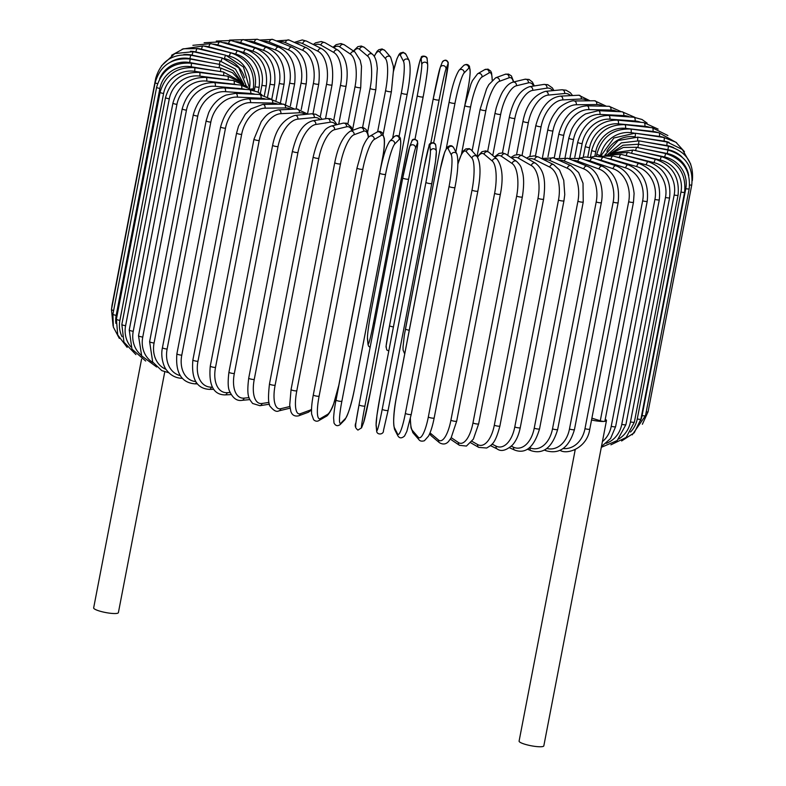 <?xml version="1.0" encoding="UTF-8"?>
<svg xmlns="http://www.w3.org/2000/svg" width="786" height="786" viewBox="0 0 786 786"><rect width="100%" height="100%" fill="white"/><g stroke="black" fill="none" stroke-linecap="round" stroke-linejoin="round"><path stroke-width="1.18" d="M591.897 418.162L600.288 420.785L642.643 200.833A2.997 0.55 10.9 0 0 645.63 201.422A2.997 0.55 10.9 0 0 647.232 201.236L604.876 421.198A2.997 0.55 -169.1 0 1 604.375 421.394A12.596 2.299 10.9 0 0 606.468 420.559A12.596 2.299 10.9 0 0 605.249 419.233M575.234 449.612L519.094 741.1A12.596 2.299 10.9 0 0 527.652 745A12.596 2.299 10.9 0 0 541.731 746.7A12.596 2.299 10.9 0 0 543.824 745.865L606.468 420.559M591.544 419.999A12.596 2.299 10.9 0 0 604.375 421.394A2.997 0.55 -169.1 0 1 600.288 420.785M141.578 359.094L93.662 607.883A12.596 2.299 10.9 0 0 102.209 611.783A12.596 2.299 10.9 0 0 116.299 613.473A12.596 2.299 10.9 0 0 118.391 612.638L164.765 371.857M320.246 119.59A26.979 14.01 107.4 0 0 314.243 117.556L297.815 119.138A2.997 2.505 -95.5 0 0 295.084 115.385C283.373 119.03 275.886 128.992 272.624 145.272A2.997 0.55 10.9 0 0 274.668 146.196A2.997 0.55 10.9 0 0 278.018 146.599L234.326 373.507A26.979 14.01 107.4 0 0 244.092 398.129L249.083 397.657M297.815 119.138A26.979 14.01 107.4 0 0 278.018 146.599M234.326 373.507A2.997 0.55 -169.1 0 1 230.966 373.095A2.997 0.55 -169.1 0 1 228.932 372.171C227.685 382.232 227.979 388.736 229.807 391.664C232.951 398.276 236.999 401.174 241.931 400.349L249.85 399.593M244.092 398.129A2.997 2.505 84.5 0 1 241.931 400.349M314.243 117.556A2.997 2.505 -95.5 0 0 311.511 113.803L295.084 115.385M292.412 151.236A2.997 0.55 10.9 0 0 294.573 152.189A2.997 0.55 10.9 0 0 297.933 152.553L254.242 379.451A2.997 0.55 -169.1 0 1 250.881 379.098A2.997 0.55 -169.1 0 1 248.72 378.135L292.412 151.236C296.106 136.774 300.999 124.178 312.72 120.779A2.997 2.633 -98.9 0 1 315.766 124.483A26.979 11.996 106.2 0 0 297.933 152.553M335.868 124.915A26.979 11.996 106.2 0 0 329.992 122.252L315.766 124.483M254.242 379.451A26.979 11.996 106.2 0 0 262.033 403.483L268.999 402.393M329.992 122.252A2.997 2.633 -98.9 0 0 326.956 118.539L312.72 120.779M262.033 403.483A2.997 2.633 81.1 0 1 259.92 405.694L269.48 404.191M313.172 157.043A2.997 0.55 10.9 0 0 315.461 158.035A2.997 0.55 10.9 0 0 318.811 158.34L275.12 385.238A2.997 0.55 -169.1 0 1 271.769 384.934A2.997 0.55 -169.1 0 1 269.48 383.951L313.172 157.043C315.658 146.481 318.566 138.827 321.926 134.082C325.001 130.456 324.372 128.992 331.171 126.055A2.997 2.731 -103.6 0 1 334.571 129.7A26.979 9.884 105.1 0 0 318.811 158.34M351.981 130.574A26.979 9.884 105.1 0 0 346.498 126.811L334.571 129.7M275.12 385.238A26.979 9.884 105.1 0 0 280.838 408.691L289.818 406.529M346.498 126.811A2.997 2.731 -103.6 0 0 343.099 123.176L331.171 126.055M280.838 408.691A2.997 2.731 76.4 0 1 278.853 410.882L290.024 408.18M334.915 162.525A2.997 0.55 10.9 0 0 334.757 162.653A2.997 0.55 10.9 0 0 337.165 163.675A2.997 0.55 10.9 0 0 340.485 163.92L296.794 390.829A2.997 0.55 -169.1 0 1 293.473 390.573A2.997 0.55 -169.1 0 1 291.066 389.561L334.757 162.653C337.911 146.491 343.079 136.007 350.271 131.213A2.997 2.82 -110.2 0 1 354.093 134.72A26.979 7.703 104.1 0 0 340.485 163.92M368.339 137.432A26.979 7.703 104.1 0 0 363.633 131.213L354.093 134.72M296.794 390.829A26.979 7.703 104.1 0 0 300.36 413.721L309.9 410.213A26.979 7.703 104.1 0 0 311.531 409.221M363.633 131.213A2.997 2.82 -110.2 0 0 359.811 127.705L350.271 131.213M309.9 410.213A2.997 2.82 69.8 0 1 308.151 412.326L311.511 410.046M300.36 413.721A2.997 2.82 69.8 0 1 298.611 415.833L308.151 412.326M357.08 167.929A2.997 0.55 10.9 0 0 356.991 168.027A2.997 0.55 10.9 0 0 359.526 169.078A2.997 0.55 10.9 0 0 362.798 169.265L319.106 396.164A2.997 0.55 -169.1 0 1 315.834 395.977A2.997 0.55 -169.1 0 1 313.3 394.936A2.997 0.55 -169.1 0 1 313.388 394.837M319.106 396.164A26.979 5.463 103.1 0 0 320.452 418.525L327.526 414.419A26.979 5.463 103.1 0 0 338.913 384.688L382.605 157.78A26.979 5.463 103.1 0 0 381.249 135.428L374.175 139.525A26.979 5.463 103.1 0 0 362.798 169.265M374.175 139.525A2.997 2.889 -120.1 0 0 369.813 136.263C367.976 136.744 363.78 143.887 362.464 148.24L356.991 168.027L313.3 394.936C311.767 403.022 311.227 409.427 311.659 414.143L313.614 419.704C315.422 421.404 317.249 421.66 319.096 420.451L326.17 416.354A2.997 2.889 59.9 0 0 327.526 414.419M381.249 135.428A2.997 2.889 -120.1 0 0 376.887 132.166L369.813 136.263M320.452 418.525A2.997 2.889 59.9 0 1 319.096 420.451M379.746 173.058A2.997 0.55 10.9 0 0 379.717 173.126A2.997 0.55 10.9 0 0 382.379 174.187A2.997 0.55 10.9 0 0 385.572 174.315L341.871 401.224A2.997 0.55 -169.1 0 1 338.687 401.096A2.997 0.55 -169.1 0 1 336.025 400.025A2.997 0.55 -169.1 0 1 336.054 399.966L379.726 173.195M341.871 401.224A26.979 3.173 102.2 0 0 340.957 423.065L345.516 418.407A26.979 3.173 102.2 0 0 354.633 388.156L398.325 161.258A26.979 3.173 102.2 0 0 399.239 139.407L394.69 144.074A26.979 3.173 102.2 0 0 385.572 174.315M394.69 144.074A2.997 2.928 -135.7 0 0 389.63 141.352C385.975 146.992 382.674 157.583 379.717 173.126L336.025 400.025C335.563 402.324 334.021 410.38 333.618 417.906L334.001 422.976C335.563 425.914 337.626 426.434 340.191 424.538L344.749 419.871A2.997 2.928 44.3 0 0 345.516 418.407M399.239 139.407A2.997 2.928 -135.7 0 0 394.189 136.685L389.63 141.352M398.325 161.258A2.997 0.55 10.9 0 0 398.355 161.189C398.816 158.89 400.359 150.843 400.762 143.307L400.369 138.248C398.807 135.31 396.753 134.789 394.189 136.685M340.957 423.065A2.997 2.928 44.3 0 1 340.191 424.538M409.575 147.149A26.979 0.874 -78.8 0 0 402.756 177.872A2.997 0.55 10.9 0 0 402.746 177.891A2.997 0.55 10.9 0 0 405.547 178.992A2.997 0.55 10.9 0 0 408.632 179.041L364.94 405.949A2.997 0.55 -169.1 0 1 361.845 405.89A2.997 0.55 -169.1 0 1 359.055 404.8L402.746 177.911M364.94 405.949A26.979 0.874 101.2 0 0 361.727 427.319L363.721 422.121A26.979 0.874 101.2 0 0 370.54 391.408L414.242 164.5A26.979 0.874 101.2 0 0 417.454 143.131L415.45 148.318A26.979 0.874 101.2 0 0 408.632 179.041M415.45 148.318A2.997 2.948 -158.9 0 0 409.712 146.658L402.746 177.891L359.055 404.8A2.997 0.55 -169.1 0 1 359.064 404.78A26.979 0.874 -78.8 0 0 355.842 426.15M417.454 143.131A2.997 2.948 -158.9 0 0 411.717 141.47L409.712 146.658M414.242 164.5A2.997 0.55 10.9 0 0 414.242 164.48A2.997 0.55 10.9 0 0 414.242 164.471L417.395 146.52L417.504 140.881C414.31 138.523 412.385 138.719 411.717 141.47M370.54 391.408A2.997 0.55 10.9 0 0 370.55 391.389A2.997 0.55 10.9 0 0 370.55 391.369L414.242 164.48M363.721 422.121A2.997 2.948 21.1 0 1 363.584 422.622L370.55 391.389M361.727 427.319A2.997 2.948 21.1 0 1 361.58 427.81L363.584 422.622M425.924 182.342A2.997 0.55 10.9 0 0 428.842 183.433A2.997 0.55 10.9 0 0 431.809 183.443A2.997 0.55 10.9 0 0 431.809 183.413L435.513 161.385L436.358 151.413A2.997 2.948 174.3 0 0 430.423 151.177L429.863 145.489A26.979 1.444 -79.7 0 0 424.332 166.426L380.64 393.324A26.979 1.444 -79.7 0 0 376.13 424.489L376.7 430.178A26.979 1.444 -79.7 0 0 382.222 409.241L425.924 182.342A26.979 1.444 -79.7 0 0 430.423 151.177M436.318 152.248A26.979 1.444 100.3 0 1 431.809 183.413L388.117 410.341A2.997 0.55 -169.1 0 1 385.15 410.331A2.997 0.55 -169.1 0 1 382.222 409.241M431.799 183.472L388.117 410.312A2.997 0.55 -169.1 0 1 388.117 410.341L383.45 430.63C383.804 434.746 376.769 435.267 376.661 431.003A2.997 2.948 -5.7 0 1 376.7 430.178M436.358 151.413L435.788 145.734A2.997 2.948 174.3 0 0 429.863 145.489M435.788 145.734C435.68 141.47 428.645 141.991 428.999 146.117L424.332 166.396A2.997 0.55 10.9 0 0 424.332 166.426M424.332 166.396L380.64 393.295L376.936 415.352L376.091 425.324A2.997 2.948 -5.7 0 1 376.13 424.489M411.235 414.291A2.997 0.55 -169.1 0 1 411.245 414.369L454.947 187.461C458.022 171.574 458.67 160.403 456.863 153.968A2.997 2.918 152.9 0 0 451.272 154.852L448.138 148.721A26.979 3.743 -80.6 0 0 440.298 169.255L396.606 396.154A26.979 3.743 -80.6 0 0 394.405 427.722L397.539 433.852A26.979 3.743 -80.6 0 0 405.38 413.318L449.071 186.41A2.997 0.55 10.9 0 0 452.107 187.481A2.997 0.55 10.9 0 0 454.947 187.461A2.997 0.55 10.9 0 0 454.927 187.382M449.071 186.41A26.979 3.743 -80.6 0 0 451.272 154.852M397.539 433.852A2.997 2.918 -27.1 0 0 397.804 435.699C399.435 438.45 401.685 438.549 404.554 435.994L406.863 431.337L411.245 414.369A2.997 0.55 -169.1 0 1 408.406 414.379A2.997 0.55 -169.1 0 1 405.38 413.318M456.863 153.968L453.738 147.837A2.997 2.918 152.9 0 0 448.138 148.721M453.738 147.837C452.107 145.086 449.857 144.988 446.979 147.542L444.67 152.209L440.288 169.167A2.997 0.55 10.9 0 0 440.298 169.255M440.288 169.167L396.586 396.075C393.511 411.962 392.862 423.133 394.67 429.569A2.997 2.918 -27.1 0 1 394.405 427.722M410.4 418.535A26.979 6.023 -81.5 0 0 412.542 430.62L418.211 437.144A26.979 6.023 -81.5 0 0 428.331 416.973L472.022 190.074A2.997 0.55 10.9 0 0 475.147 191.106A2.997 0.55 10.9 0 0 477.859 191.067C480.953 174.207 480.698 162.722 477.092 156.611A2.997 2.869 139 0 0 471.934 158.153L466.265 151.619A26.979 6.023 -81.5 0 0 457.865 164.303M472.022 190.074A26.979 6.023 -81.5 0 0 471.934 158.153M434.118 417.838A2.997 0.55 -169.1 0 1 434.167 417.975A2.997 0.55 -169.1 0 1 431.455 418.005A2.997 0.55 -169.1 0 1 428.331 416.973M477.092 156.611L471.413 150.087A2.997 2.869 139 0 0 466.265 151.619M410.292 419.026L410.999 427.83L413.161 433.017A2.997 2.869 -41 0 1 412.542 430.62M413.161 433.017L418.84 439.541A2.997 2.869 -41 0 1 418.211 437.144M430.03 432.84A26.979 8.253 -82.5 0 0 430.384 433.165L438.549 440.042A26.979 8.253 -82.5 0 0 450.918 420.186L494.62 193.287A2.997 0.55 10.9 0 0 497.803 194.28A2.997 0.55 10.9 0 0 500.387 194.221C503.482 178.137 502.372 166.436 497.037 159.126A2.997 2.8 130.1 0 0 492.282 161.051L484.107 154.174A26.979 8.253 -82.5 0 0 477.564 157.229M494.62 193.287A26.979 8.253 -82.5 0 0 492.282 161.051M456.578 420.932A2.997 0.55 -169.1 0 1 456.695 421.129A2.997 0.55 -169.1 0 1 454.112 421.178A2.997 0.55 -169.1 0 1 450.918 420.186M497.037 159.126L488.872 152.248A2.997 2.8 130.1 0 0 484.107 154.174M429.598 433.862L431.278 435.827A2.997 2.8 -49.9 0 1 430.384 433.165M431.278 435.827L439.453 442.715A2.997 2.8 -49.9 0 1 438.549 440.042M451.233 437.664L458.405 442.528A26.979 10.415 -83.6 0 0 472.976 422.937L516.667 196.028A2.997 0.55 10.9 0 0 519.9 196.981A2.997 0.55 10.9 0 0 522.356 196.913C523.938 186.577 524.036 178.55 522.651 172.812C521.059 168.057 522.11 166.661 516.569 161.356A2.997 2.712 124.1 0 0 512.138 163.527L501.527 156.345A26.979 10.415 -83.6 0 0 495.042 157.446M516.667 196.028A26.979 10.415 -83.6 0 0 512.138 163.527M522.356 196.913L478.664 423.811A2.997 0.55 -169.1 0 1 476.208 423.89A2.997 0.55 -169.1 0 1 472.976 422.937M516.569 161.356L505.958 154.174A2.997 2.712 124.1 0 0 501.527 156.345M450.349 439.138L459.476 445.318A2.997 2.712 -55.9 0 1 458.405 442.528M471.964 441.31L477.633 444.562A26.979 12.507 -84.7 0 0 494.315 425.187L538.007 198.288A2.997 0.55 10.9 0 0 541.269 199.192A2.997 0.55 10.9 0 0 543.598 199.104C545.386 184.386 545.798 171.22 535.492 163.203A2.997 2.604 119.8 0 0 531.356 165.561L518.396 158.143A26.979 12.507 -84.7 0 0 511.971 158.251M538.007 198.288A26.979 12.507 -84.7 0 0 531.356 165.561M543.598 199.104L499.906 426.002A2.997 0.55 -169.1 0 1 497.577 426.091A2.997 0.55 -169.1 0 1 494.315 425.187M535.492 163.203L522.533 155.785A2.997 2.604 119.8 0 0 518.396 158.143M470.765 442.813L478.792 447.411A2.997 2.604 -60.2 0 1 477.633 444.562M492.036 444.119L496.074 446.134A26.979 14.492 -85.9 0 0 514.791 426.936L558.482 200.037A2.997 0.55 10.9 0 0 561.744 200.892A2.997 0.55 10.9 0 0 563.945 200.784L564.761 194.574L563.739 180.259L559.514 170.012L553.668 164.638A2.997 2.466 116.6 0 0 549.797 167.143L534.588 159.538A26.979 14.492 -85.9 0 0 528.3 159.086M558.482 200.037A26.979 14.492 -85.9 0 0 549.797 167.143M563.945 200.784L520.253 427.682A2.997 0.55 -169.1 0 1 518.053 427.79A2.997 0.55 -169.1 0 1 514.791 426.936M553.668 164.638L538.449 157.033A2.997 2.466 116.6 0 0 534.588 159.538M490.513 445.633L497.253 449.002A2.997 2.466 -63.4 0 1 496.074 446.134M511.293 446.222L513.592 447.244A26.979 16.378 -87.3 0 0 534.234 428.164L577.926 201.255A2.997 0.55 10.9 0 0 581.168 202.071A2.997 0.55 10.9 0 0 583.251 201.943L583.015 183.246L578.643 172.556L570.921 165.63A2.997 2.319 114 0 0 567.325 168.253L549.964 160.521A26.979 16.378 -87.3 0 0 543.922 159.774M577.926 201.255A26.979 16.378 -87.3 0 0 567.325 168.253M583.251 201.943L539.56 428.842A2.997 0.55 -169.1 0 1 537.477 428.969A2.997 0.55 -169.1 0 1 534.234 428.164M570.921 165.63L553.57 157.888A2.997 2.319 114 0 0 549.964 160.521M509.446 447.735L514.751 450.103A2.997 2.319 -66 0 1 513.592 447.244M529.577 447.686L530.059 447.882A26.979 18.127 -88.8 0 0 552.509 428.861L596.201 201.953A2.997 0.55 10.9 0 0 599.404 202.709A2.997 0.55 10.9 0 0 601.369 202.572C602.636 195.675 602.312 189.004 600.376 182.549L597.36 175.573C594.501 170.857 591.092 167.713 587.132 166.151A2.997 2.152 111.9 0 0 583.792 168.882L564.427 161.081A26.979 18.127 -88.8 0 0 558.728 160.187M596.201 201.953A26.979 18.127 -88.8 0 0 583.792 168.882M601.369 202.572L557.667 429.47A2.997 0.55 -169.1 0 1 555.712 429.608A2.997 0.55 -169.1 0 1 552.509 428.861M587.132 166.151L567.767 158.35A2.997 2.152 111.9 0 0 564.427 161.081M527.416 449.199L531.159 450.712A2.997 2.152 -68.1 0 1 530.059 447.882M546.82 448.492A26.979 19.748 -90.6 0 0 569.467 429.018L613.168 202.12A2.997 0.55 10.9 0 0 616.312 202.817A2.997 0.55 10.9 0 0 618.15 202.66C620.046 184.366 614.711 172.213 602.155 166.2A2.997 1.965 110.2 0 0 599.079 169.039L577.848 161.218A26.979 19.748 -90.6 0 0 572.591 160.285M613.168 202.12A26.979 19.748 -90.6 0 0 599.079 169.039M618.15 202.66L574.458 429.559A2.997 0.55 -169.1 0 1 572.621 429.716A2.997 0.55 -169.1 0 1 569.467 429.018M602.155 166.2L580.933 158.389A2.997 1.965 110.2 0 0 577.848 161.218M544.276 450.064L546.358 450.82A2.997 1.965 -69.8 0 1 545.346 449.464M563.11 448.531A26.979 21.222 -92.8 0 0 584.99 428.645L628.682 201.737A2.997 0.55 10.9 0 0 631.757 202.385A2.997 0.55 10.9 0 0 633.477 202.218L634.096 193.543C632.612 179.228 626.55 169.972 615.88 165.777A2.997 1.769 108.7 0 0 613.07 168.705L590.139 160.943A26.979 21.222 -92.8 0 0 585.413 160.039M628.682 201.737A26.979 21.222 -92.8 0 0 613.07 168.705M633.477 202.218L589.785 429.117A2.997 0.55 -169.1 0 1 588.066 429.284A2.997 0.55 -169.1 0 1 584.99 428.645M615.88 165.777L592.949 158.006A2.997 1.769 108.7 0 0 590.139 160.943M642.643 200.833A26.979 22.529 -95.5 0 0 625.656 167.89L601.202 160.236A26.979 22.529 -95.5 0 0 597.105 159.411M590.207 157.288L594.992 156.286L603.746 157.22A2.997 1.552 107.4 0 0 601.202 160.236M603.746 157.22L628.191 164.873A2.997 1.552 107.4 0 0 625.656 167.89M602.42 441.604A26.979 23.659 -98.9 0 0 611.243 426.297L654.935 199.398A2.997 0.55 10.9 0 0 659.307 199.742C661.055 181.664 654.286 169.579 639.008 163.508A2.997 1.336 106.2 0 0 636.748 166.603L610.958 159.116A26.979 23.659 -98.9 0 0 607.578 158.418M654.935 199.398A26.979 23.659 -98.9 0 0 636.748 166.603M659.307 199.742L615.615 426.641A2.997 0.55 -169.1 0 1 611.243 426.297M639.008 163.508L613.218 156.011A2.997 1.336 106.2 0 0 610.958 159.116M606.163 443.353A26.979 24.612 -103.6 0 0 621.775 424.342L665.477 197.443A2.997 0.55 10.9 0 0 669.613 197.718C671.332 179.699 664.209 167.683 648.224 161.67A2.997 1.1 105.1 0 0 646.249 164.854L619.319 157.593A26.979 24.612 -103.6 0 0 616.794 157.053M665.477 197.443A26.979 24.612 -103.6 0 0 646.249 164.854M669.613 197.718L625.911 424.627A2.997 0.55 -169.1 0 1 621.775 424.342M648.224 161.67L621.294 154.41A2.997 1.1 105.1 0 0 619.319 157.593M618.749 438.991A26.979 25.388 -110.2 0 0 630.47 421.895L674.172 194.987A2.997 0.55 10.9 0 0 678.063 195.203C679.772 177.223 672.344 165.286 655.789 159.391A2.997 0.855 104.1 0 0 654.099 162.653L626.236 155.667A26.979 25.388 -110.2 0 0 624.772 155.343M674.172 194.987A26.979 25.388 -110.2 0 0 654.099 162.653M678.063 195.203L634.371 422.111A2.997 0.55 -169.1 0 1 630.47 421.895M655.789 159.391L627.916 152.405A2.997 0.855 104.1 0 0 626.236 155.667M630.51 432.045A26.979 25.958 -120.1 0 0 637.259 418.958L680.961 192.049A2.997 0.55 10.9 0 0 684.606 192.206C686.296 174.266 678.632 162.417 661.625 156.689A2.997 0.609 103.1 0 0 660.24 160.02L632.701 153.604M680.961 192.049A26.979 25.958 -120.1 0 0 660.24 160.02M684.606 192.206L640.914 419.115A2.997 0.55 -169.1 0 1 637.259 418.958M661.625 156.689L633.035 150.028A2.997 0.609 103.1 0 0 631.649 153.339M640.59 420.589A26.979 26.331 -135.7 0 0 642.093 415.558L685.785 188.66A2.997 0.55 10.9 0 0 689.184 188.758C690.865 170.837 683.034 159.106 665.703 153.565L664.612 156.964L640.403 151.747M685.785 188.66A26.979 26.331 -135.7 0 0 664.612 156.964M689.184 188.758L645.493 415.656A2.997 0.55 -169.1 0 1 642.093 415.558M665.703 153.565L636.601 147.296L635.53 150.607M689.666 184.995A2.997 0.55 10.9 0 0 691.768 184.877C693.439 166.966 685.51 155.363 667.982 150.067L667.196 153.525L645.277 149.163M688.762 175.72A26.979 26.508 -158.9 0 0 667.196 153.525M691.768 184.877L648.077 411.776A2.997 0.55 -169.1 0 1 646.21 411.933M667.982 150.067L638.586 144.221L637.829 147.562M692.27 180.682A2.997 0.55 10.9 0 0 692.338 180.593C693.999 162.682 686.04 151.217 668.444 146.196L667.962 149.713L647.192 145.931M681.904 156.856A26.979 26.488 174.3 0 0 667.962 149.713M668.444 146.196L638.989 140.832L638.507 144.349M690.717 164.146L682.366 149.517L667.078 142.001L666.901 145.567L646.082 142.119M673.7 147.66A26.979 26.262 152.9 0 0 666.901 145.567M667.078 142.001L637.79 137.147L637.633 140.615M684.459 151.698L675.911 142.227L663.915 137.501A2.997 0.668 98.5 0 1 664.032 141.126L641.985 137.845M669.082 142.404A26.979 25.83 139 0 0 664.032 141.126M635.206 136.833L635.127 136.823A26.979 25.83 139 0 0 606.831 151.315M663.915 137.501L635.009 133.207A2.997 0.668 98.5 0 1 635.127 136.823M676.638 142.747L658.953 132.746A2.997 0.914 97.5 0 1 659.375 136.41L635.029 133.207M664.249 137.56A26.979 25.211 130.1 0 0 659.375 136.41M633.988 133.07L631.079 132.696A26.979 25.211 130.1 0 0 600.592 155.402L600.514 155.775M658.953 132.746L630.647 129.032A2.997 0.914 97.5 0 1 631.079 132.696M630.647 129.032C613.198 128.432 601.929 136.803 596.829 154.144A2.997 0.55 10.9 0 0 600.592 155.402M667.884 135.526L652.242 127.754A2.997 1.159 96.4 0 1 652.96 131.449L625.479 128.354A26.979 24.395 124.1 0 0 595.739 151.61L594.835 156.296M658.078 132.628A26.979 24.395 124.1 0 0 652.96 131.449M652.242 127.754L624.762 124.66A2.997 1.159 96.4 0 1 625.479 128.354M624.762 124.66C607.833 124.385 596.82 132.942 591.73 150.323A2.997 0.55 10.9 0 0 595.739 151.61M658.108 129.12L643.822 122.577A2.997 1.385 95.3 0 1 644.844 126.3L618.395 123.844A26.979 23.393 119.8 0 0 589.569 147.67L587.781 156.974M650.238 127.529A26.979 23.393 119.8 0 0 644.844 126.3M643.822 122.577L617.374 120.111A2.997 1.385 95.3 0 1 618.395 123.844M617.374 120.111C601.103 120.16 590.414 128.914 585.334 146.363A2.997 0.55 10.9 0 0 589.569 147.67M647.143 123.117L642.005 119.492L633.771 117.242A2.997 1.611 94.1 0 1 635.078 120.995L609.857 119.187A26.979 22.214 116.6 0 0 582.141 143.612L579.39 157.898M640.747 122.292A26.979 22.214 116.6 0 0 635.078 120.995M633.771 117.242L608.551 115.434A2.997 1.611 94.1 0 1 609.857 119.187M608.551 115.434C593.047 115.807 582.75 124.758 577.681 142.286A2.997 0.55 10.9 0 0 579.125 143.052A2.997 0.55 10.9 0 0 582.141 143.612M634.901 117.35L622.158 111.799A2.997 1.818 92.7 0 1 623.75 115.571L599.944 114.432A26.979 20.868 114 0 0 573.515 139.456L569.958 157.937M629.665 116.947A26.979 20.868 114 0 0 623.75 115.571M622.158 111.799L598.352 110.659A2.997 1.818 92.7 0 1 599.944 114.432M598.352 110.659L585.629 113.872C579.508 117.379 574.782 122.704 571.451 129.857L568.828 138.12A2.997 0.55 10.9 0 0 570.4 138.916A2.997 0.55 10.9 0 0 573.515 139.456M621.343 111.759L609.052 106.287A2.997 2.014 91.2 0 1 610.928 110.069L588.734 109.608A26.979 19.365 111.9 0 0 563.739 135.241L559.475 157.397M617.03 111.553A26.979 19.365 111.9 0 0 610.928 110.069M609.052 106.287L586.857 105.835A2.997 2.014 91.2 0 1 588.734 109.608M586.857 105.835C573.22 106.827 563.886 116.181 558.856 133.895A2.997 0.55 10.9 0 0 560.536 134.73A2.997 0.55 10.9 0 0 563.739 135.241M606.379 106.238L594.57 100.755A2.997 2.191 89.4 0 1 596.721 104.528L576.295 104.754A26.979 17.705 110.2 0 0 552.902 131.007L547.95 156.719M602.931 106.159A26.979 17.705 110.2 0 0 596.721 104.528M594.57 100.755L574.144 100.972A2.997 2.191 89.4 0 1 576.295 104.754M574.144 100.972C573.092 99.704 560.33 104.567 556.616 110.757C552.214 116.161 549.286 122.459 547.832 129.651A2.997 0.55 10.9 0 0 549.63 130.525A2.997 0.55 10.9 0 0 552.902 131.007M590.08 100.805L578.801 95.234A2.997 2.358 87.2 0 1 581.237 99.007L562.747 99.91A26.979 15.916 108.7 0 0 541.082 126.772L535.453 156.021M587.447 100.834A26.979 15.916 108.7 0 0 581.237 99.007M578.801 95.234L560.31 96.138A2.997 2.358 87.2 0 1 562.747 99.91M560.31 96.138C548.913 97.71 540.768 107.476 535.846 125.426A2.997 0.55 10.9 0 0 537.762 126.32A2.997 0.55 10.9 0 0 541.082 126.772M570.665 95.627A26.979 14.01 107.4 0 0 564.594 93.524L548.166 95.106A26.979 14.01 107.4 0 0 528.369 122.567L522.022 155.51M572.562 95.538L570.322 92.719L566.077 90.194L561.862 89.771A2.997 2.505 84.5 0 1 564.594 93.524M561.862 89.771L545.435 91.353A2.997 2.505 84.5 0 1 548.166 95.106M545.435 91.353C533.723 94.998 526.237 104.96 522.985 121.241A2.997 0.55 10.9 0 0 525.019 122.164A2.997 0.55 10.9 0 0 528.369 122.567M553.943 90.537L552.332 87.894L547.724 84.662L543.873 84.426A2.997 2.633 81.1 0 1 546.918 88.14L532.682 90.38A26.979 11.996 106.2 0 0 514.859 118.44L507.746 155.382M552.676 90.655A26.979 11.996 106.2 0 0 546.918 88.14M543.873 84.426L529.636 86.666A2.997 2.633 81.1 0 1 532.682 90.38M529.636 86.666C519.929 89.889 513.16 100.038 509.338 117.124A2.997 0.55 10.9 0 0 511.499 118.077A2.997 0.55 10.9 0 0 514.859 118.44M534.323 85.929L532.387 82.029L529.027 79.445L524.95 79.248A2.997 2.731 76.4 0 1 528.339 82.884L516.412 85.762A26.979 9.884 105.1 0 0 500.653 114.412L492.743 155.51M533.566 86.047A26.979 9.884 105.1 0 0 528.339 82.884M524.95 79.248L513.012 82.127A2.997 2.731 76.4 0 1 516.412 85.762M513.012 82.127C509.682 83.07 506.626 85.723 503.816 90.076C501.782 92.542 499.248 98.466 496.231 107.859L495.023 113.115A2.997 0.55 10.9 0 0 497.302 114.108A2.997 0.55 10.9 0 0 500.653 114.412M513.769 81.941L511.381 75.908L508.513 74.081L505.192 74.287A2.997 2.82 69.8 0 1 509.004 77.804L499.474 81.312A26.979 7.703 104.1 0 0 485.866 110.512L477.004 156.522M513.396 82.039A26.979 7.703 104.1 0 0 509.004 77.804M505.192 74.287L495.652 77.794A2.997 2.82 69.8 0 1 499.474 81.312M480.295 109.116A2.997 0.55 10.9 0 0 480.138 109.244A2.997 0.55 10.9 0 0 482.545 110.256A2.997 0.55 10.9 0 0 485.866 110.512M492.282 80.074L491.564 72.99L490.71 71.113L488.008 69.119L484.697 69.669A2.997 2.889 59.9 0 1 489.059 72.931L481.985 77.038A26.979 5.463 103.1 0 0 470.608 106.768L461.529 153.918M492.154 80.211A26.979 5.463 103.1 0 0 489.059 72.931M484.697 69.669L477.623 73.776A2.997 2.889 59.9 0 1 481.985 77.038M464.89 105.442A2.997 0.55 10.9 0 0 464.801 105.54A2.997 0.55 10.9 0 0 467.336 106.582A2.997 0.55 10.9 0 0 470.608 106.768M455.841 151.963L467.739 90.164A2.997 0.55 10.9 0 0 467.778 90.095C468.22 87.836 469.792 79.671 470.185 72.086L469.478 66.378C467.984 64.138 466.029 63.872 463.602 65.592A2.997 2.928 44.3 0 1 468.662 68.313L464.104 72.98A26.979 3.173 102.2 0 0 454.986 103.221L446.232 148.711M467.739 90.164A26.979 3.173 102.2 0 0 468.662 68.313M409.28 330.199A2.997 0.55 10.9 0 1 405.438 328.931A2.997 0.55 10.9 0 1 405.478 328.872L449.14 102.101M463.602 65.592L459.053 70.259A2.997 2.928 44.3 0 1 464.104 72.98M449.17 101.964A2.997 0.55 10.9 0 0 449.13 102.033A2.997 0.55 10.9 0 0 451.803 103.094A2.997 0.55 10.9 0 0 454.986 103.221M445.947 69.168A2.997 2.948 21.1 0 0 440.209 67.508L442.213 62.31C444.699 59.372 446.713 59.471 448.266 62.595L444.738 85.33L433.685 142.728L444.738 85.35A2.997 0.55 10.9 0 0 444.738 85.33A2.997 0.55 10.9 0 0 444.748 85.31A26.979 0.874 101.2 0 0 447.951 63.971L445.947 69.168A26.979 0.874 101.2 0 0 439.128 99.891L430.807 143.111M442.213 62.31A2.997 2.948 21.1 0 1 447.951 63.971M386.348 346.999A26.979 0.874 -78.8 0 1 389.551 325.659A2.997 0.55 10.9 0 1 389.561 325.62L433.253 98.751A26.979 0.874 -78.8 0 1 440.072 67.999M440.209 67.508L433.253 98.741A2.997 0.55 10.9 0 0 433.253 98.741A2.997 0.55 10.9 0 0 436.043 99.832A2.997 0.55 10.9 0 0 439.128 99.891M433.253 98.741L389.551 325.64A2.997 0.55 10.9 0 0 393.422 326.907M371.984 306.717A26.979 1.444 -79.7 0 0 367.484 337.872L368.045 343.561A26.979 1.444 -79.7 0 0 373.576 322.624L417.268 95.725A26.979 1.444 -79.7 0 0 421.777 64.56L421.208 58.881A2.997 2.948 -5.7 0 1 427.132 59.117C427.672 55.639 420.903 55.334 421.227 57.486L419.547 62.192L415.686 79.779A2.997 0.55 10.9 0 0 415.676 79.808L371.984 306.717A2.997 0.55 -169.1 0 1 371.984 306.687A2.997 0.55 -169.1 0 1 371.994 306.658M421.208 58.881A26.979 1.444 -79.7 0 0 415.676 79.808M423.153 96.855L415.008 139.142L423.163 96.825A2.997 0.55 10.9 0 0 423.163 96.796A26.979 1.444 100.3 0 0 427.663 65.631M421.777 64.56A2.997 2.948 -5.7 0 1 427.702 64.796L427.132 59.117M417.268 95.725A2.997 0.55 10.9 0 0 420.196 96.816A2.997 0.55 10.9 0 0 423.163 96.825C426.258 80.408 427.771 69.728 427.702 64.796M373.576 322.624A2.997 0.55 10.9 0 0 374.755 323.282M368.045 343.561A2.997 2.948 174.3 0 0 368.015 344.396L368.546 346.105L370.108 347.392M367.484 337.872A2.997 2.948 174.3 0 0 367.445 338.707L368.015 344.396M392.617 138.297L401.332 93.003A26.979 3.743 -80.6 0 0 403.532 61.436L400.398 55.305A26.979 3.743 -80.6 0 0 393.511 71.261M400.398 55.305A2.997 2.918 -27.1 0 1 405.998 54.431L403.189 52.259L400.251 53.084L399.082 54.362L396.92 58.832L393.511 71.104M403.532 61.436A2.997 2.918 -27.1 0 1 409.133 60.561L405.998 54.431M401.332 93.003A2.997 0.55 10.9 0 0 404.368 94.065A2.997 0.55 10.9 0 0 407.207 94.055A2.997 0.55 10.9 0 0 407.187 93.966M377.624 131.812L385.572 90.567A26.979 6.023 -81.5 0 0 385.484 58.645L379.805 52.122A26.979 6.023 -81.5 0 0 374.313 56.445M379.805 52.122A2.997 2.869 -41 0 1 384.963 50.579L382.094 48.938L378.764 49.744L377.093 51.267L374.195 56.258M385.484 58.645A2.997 2.869 -41 0 1 390.632 57.113L384.963 50.579M385.572 90.567A2.997 0.55 10.9 0 0 388.697 91.598A2.997 0.55 10.9 0 0 391.399 91.569L393.501 70.013L393.314 66.083L390.632 57.113M362.601 127.381L370.098 88.454A26.979 8.253 -82.5 0 0 367.76 56.219L359.585 49.331A26.979 8.253 -82.5 0 0 353.838 51.247M359.585 49.331A2.997 2.8 -49.9 0 1 364.35 47.415L361.324 46.03L357.836 46.659L353.445 50.982M367.76 56.219A2.997 2.8 -49.9 0 1 372.515 54.293L364.35 47.415M370.098 88.454A2.997 0.55 10.9 0 0 373.281 89.447A2.997 0.55 10.9 0 0 375.865 89.388L377.309 68.392L376.73 63.587C375.905 59.058 374.509 55.953 372.515 54.293M347.893 123.687L355.026 86.666A26.979 10.415 -83.6 0 0 350.497 54.155L339.896 46.983A26.979 10.415 -83.6 0 0 333.785 47.74M339.896 46.983A2.997 2.712 -55.9 0 1 344.317 44.812L341.006 43.554L336.133 44.674L333.028 47.307M350.497 54.155A2.997 2.712 -55.9 0 1 354.928 51.984L344.317 44.812M355.026 86.666A2.997 0.55 10.9 0 0 358.269 87.619A2.997 0.55 10.9 0 0 360.715 87.541L361.501 66.319L360.194 60.247L354.928 51.984M333.726 120.307L340.485 85.222A26.979 12.507 -84.7 0 0 333.834 52.495L320.875 45.077A26.979 12.507 -84.7 0 0 314.547 45.126M320.875 45.077A2.997 2.604 -60.2 0 1 325.011 42.719L321.297 41.52L315.579 42.837L313.28 44.497M333.834 52.495A2.997 2.604 -60.2 0 1 337.97 50.137L325.011 42.719M340.485 85.222A2.997 0.55 10.9 0 0 343.747 86.126A2.997 0.55 10.9 0 0 346.076 86.028C348.925 69.021 346.223 57.064 337.97 50.137M320.236 117.016L326.573 84.122A26.979 14.492 -85.9 0 0 317.898 51.228L302.679 43.623A26.979 14.492 -85.9 0 0 296.243 43.23M302.679 43.623A2.997 2.466 -63.4 0 1 306.54 41.127L302.246 39.948L294.347 42.385M317.898 51.228A2.997 2.466 -63.4 0 1 321.759 48.732L306.54 41.127M326.573 84.122A2.997 0.55 10.9 0 0 329.835 84.986A2.997 0.55 10.9 0 0 332.036 84.868C334.237 66.319 330.808 54.273 321.759 48.732M307.562 113.744L313.408 83.395A26.979 16.378 -87.3 0 0 302.797 50.383L285.446 42.65A26.979 16.378 -87.3 0 0 279.01 41.982M285.446 42.65A2.997 2.319 -66 0 1 289.042 40.027L276.387 40.931M302.797 50.383A2.997 2.319 -66 0 1 306.402 47.759L289.042 40.027M313.408 83.395A2.997 0.55 10.9 0 0 316.65 84.2A2.997 0.55 10.9 0 0 318.723 84.073C320.796 65.602 316.689 53.497 306.402 47.759M296.067 109.048L301.077 83.021A26.979 18.127 -88.8 0 0 288.659 49.95L269.293 42.149A26.979 18.127 -88.8 0 0 262.956 41.334M269.293 42.149A2.997 2.152 -68.1 0 1 272.634 39.418L259.518 40.066M288.659 49.95A2.997 2.152 -68.1 0 1 291.999 47.219L272.634 39.418M301.077 83.021A2.997 0.55 10.9 0 0 304.28 83.778A2.997 0.55 10.9 0 0 306.235 83.64C308.21 65.258 303.465 53.114 291.999 47.219M285.583 104.292L289.68 83.031A26.979 19.748 -90.6 0 0 275.591 49.95L254.359 42.139A26.979 19.748 -90.6 0 0 248.189 41.236M254.359 42.139A2.997 1.965 -69.8 0 1 257.444 39.3L243.896 39.781M275.591 49.95A2.997 1.965 -69.8 0 1 278.666 47.111L257.444 39.3M289.68 83.031A2.997 0.55 10.9 0 0 292.824 83.729A2.997 0.55 10.9 0 0 294.662 83.571C296.558 65.277 291.223 53.124 278.666 47.111M276.063 100.225L279.295 83.404A26.979 21.222 -92.8 0 0 263.683 50.373L240.762 42.601A26.979 21.222 -92.8 0 0 234.817 41.687M240.762 42.601A2.997 1.769 -71.3 0 1 243.572 39.673L229.522 40.096M263.683 50.373A2.997 1.769 -71.3 0 1 266.493 47.435L243.572 39.673M279.295 83.404A2.997 0.55 10.9 0 0 282.37 84.053A2.997 0.55 10.9 0 0 284.09 83.876C285.927 65.67 280.062 53.517 266.493 47.435M267.613 96.668L270.02 84.141A26.979 22.529 -95.5 0 0 253.033 51.208L228.579 43.554A26.979 22.529 -95.5 0 0 222.91 42.65M228.579 43.554A2.997 1.552 -72.6 0 1 231.123 40.528L216.297 41.069M253.033 51.208A2.997 1.552 -72.6 0 1 255.568 48.192L231.123 40.528M270.02 84.141A2.997 0.55 10.9 0 0 273.007 84.731A2.997 0.55 10.9 0 0 274.609 84.554C276.397 66.417 270.05 54.293 255.568 48.192M260.313 93.563L261.915 85.252A26.979 23.659 -98.9 0 0 243.719 52.456L217.928 44.969A26.979 23.659 -98.9 0 0 212.534 44.114M217.928 44.969A2.997 1.336 -73.8 0 1 220.188 41.864L204.144 42.758M243.719 52.456A2.997 1.336 -73.8 0 1 245.979 49.351L220.188 41.864M261.915 85.252A2.997 0.55 10.9 0 0 266.287 85.586C268.036 67.517 261.266 55.433 245.979 49.351M254.291 90.616L255.037 86.706A26.979 24.612 -103.6 0 0 235.82 54.116L208.889 46.846A26.979 24.612 -103.6 0 0 203.761 46.06M208.889 46.846A2.997 1.1 -74.9 0 1 210.864 43.662L192.884 45.313M235.82 54.116A2.997 1.1 -74.9 0 1 237.794 50.933L210.864 43.662M255.037 86.706A2.997 0.55 10.9 0 0 259.174 86.981C260.903 68.962 253.77 56.946 237.794 50.933M224.698 54.991L201.511 49.174A26.979 25.388 -110.2 0 0 196.579 48.447M201.511 49.174A2.997 0.855 -75.9 0 1 203.201 45.912L182.175 49.145M249.594 87.668A26.979 25.388 -110.2 0 0 229.384 56.16L227.488 55.688M229.384 56.16A2.997 0.855 -75.9 0 1 231.064 52.908L203.201 45.912M251.638 88.887A2.997 0.55 10.9 0 0 253.347 88.72C255.047 70.74 247.619 58.803 231.064 52.908M217.191 56.897L195.871 51.935A26.979 25.958 -120.1 0 0 190.487 51.257M195.871 51.935A2.997 0.609 -76.9 0 1 197.257 48.604L183.511 48.761L171.584 55.275M244.574 77.873A26.979 25.958 -120.1 0 0 224.943 58.704M224.472 58.557A2.997 0.609 -76.9 0 1 225.847 55.256L197.257 48.604M212.525 59.52L192 55.099A26.979 26.331 -135.7 0 0 183.718 54.617M192 55.099L193.091 51.699L174.806 53.576L161.425 65.867M221.121 61.249L222.192 57.968L193.091 51.699M210.825 62.801L189.927 58.645L190.713 55.187C172.488 53.379 160.825 61.092 155.716 78.345A2.997 0.55 10.9 0 0 156.188 78.757M189.927 58.645A26.979 26.508 -158.9 0 0 170.837 61.878M112.231 305.518A2.997 0.55 -169.1 0 1 112.025 305.253L155.716 78.345M219.343 64.354L220.1 61.023L190.713 55.187M212.141 66.643L189.681 62.546L190.163 59.029C171.928 57.506 160.256 65.376 155.156 82.628A2.997 0.55 10.9 0 0 157.554 83.64M189.681 62.546A26.979 26.488 174.3 0 0 159.607 78.875M113.626 310.49A2.997 0.55 -169.1 0 1 111.465 309.537L155.156 82.628M219.147 67.802L219.608 64.403L190.163 59.029M156.611 87.285A2.997 0.55 10.9 0 0 159.872 88.464L116.181 315.363A2.997 0.55 -169.1 0 1 112.919 314.184L156.611 87.285C161.71 70.013 173.313 61.986 191.42 63.214L191.244 66.781A26.979 26.262 152.9 0 0 159.872 88.464M216.445 70.956L191.244 66.781M116.181 315.363A26.979 26.262 152.9 0 0 115.886 323.38M220.552 71.565L220.709 68.058L191.42 63.214M160.079 92.267A2.997 0.55 10.9 0 0 163.596 93.485L119.894 320.393A2.997 0.55 -169.1 0 1 116.387 319.175L160.079 92.267C165.178 74.965 176.654 66.781 194.496 67.694A2.997 0.668 -81.5 0 1 194.623 71.31A26.979 25.83 139 0 0 163.596 93.485M223.597 75.613A26.979 25.83 139 0 0 223.529 75.603L194.623 71.31M119.894 320.393A26.979 25.83 139 0 0 122.056 336.732M223.529 75.603A2.997 0.668 -81.5 0 0 223.401 71.988L194.496 67.694M165.532 97.552A2.997 0.55 10.9 0 0 169.295 98.8L125.603 325.709A2.997 0.55 -169.1 0 1 121.84 324.451L165.532 97.552C170.631 80.211 181.9 71.84 199.349 72.44A2.997 0.914 -82.5 0 1 199.782 76.095A26.979 25.211 130.1 0 0 169.295 98.8M229.856 80.113A26.979 25.211 130.1 0 0 228.078 79.808L199.782 76.095M125.603 325.709A26.979 25.211 130.1 0 0 130.898 346.901M228.078 79.808A2.997 0.914 -82.5 0 0 227.655 76.154L199.349 72.44M172.93 103.084A2.997 0.55 10.9 0 0 176.929 104.371L133.237 331.27A2.997 0.55 -169.1 0 1 129.238 329.982L172.93 103.084C178.019 85.694 189.033 77.136 205.952 77.411A2.997 1.159 -83.6 0 1 206.679 81.105A26.979 24.395 124.1 0 0 176.929 104.371M236.93 84.692A26.979 24.395 124.1 0 0 234.159 84.21L206.679 81.105M133.237 331.27A26.979 24.395 124.1 0 0 141.323 355.272M234.159 84.21A2.997 1.159 -83.6 0 0 233.432 80.516L205.952 77.411M182.205 108.832A2.997 0.55 10.9 0 0 186.449 110.138L142.757 337.047A2.997 0.55 -169.1 0 1 138.513 335.73L182.205 108.832C187.294 91.382 197.974 82.628 214.254 82.579A2.997 1.385 -84.7 0 1 215.276 86.313A26.979 23.393 119.8 0 0 186.449 110.138M245.301 89.417A26.979 23.393 119.8 0 0 241.724 88.769L215.276 86.313M142.757 337.047A26.979 23.393 119.8 0 0 153.064 362.621M241.724 88.769A2.997 1.385 -84.7 0 0 240.703 85.045L214.254 82.579M193.307 114.746A2.997 0.55 10.9 0 0 194.761 115.522A2.997 0.55 10.9 0 0 197.767 116.073L154.076 342.981A2.997 0.55 -169.1 0 1 151.059 342.421A2.997 0.55 -169.1 0 1 149.615 341.655L193.307 114.746C198.386 97.228 208.673 88.278 224.177 87.904A2.997 1.611 -85.9 0 1 225.484 91.657A26.979 22.214 116.6 0 0 197.767 116.073M254.978 94.261A26.979 22.214 116.6 0 0 250.705 93.465L225.484 91.657M154.076 342.981A26.979 22.214 116.6 0 0 166.062 369.351M250.705 93.465A2.997 1.611 -85.9 0 0 249.398 89.712L224.177 87.904M206.138 120.789A2.997 0.55 10.9 0 0 207.701 121.594A2.997 0.55 10.9 0 0 210.815 122.125L167.123 349.033A2.997 0.55 -169.1 0 1 163.999 348.493A2.997 0.55 -169.1 0 1 162.437 347.687L206.138 120.789L208.673 112.722C211.994 105.491 216.739 100.107 222.9 96.56L225.926 95.096L235.653 93.338A2.997 1.818 -87.3 0 1 237.254 97.1A26.979 20.868 114 0 0 210.815 122.125M265.914 99.203A26.979 20.868 114 0 0 261.05 98.24L237.254 97.1M167.123 349.033A26.979 20.868 114 0 0 180.299 375.639M261.05 98.24A2.997 1.818 -87.3 0 0 259.459 94.477L235.653 93.338M182.273 378.174A2.997 1.818 92.7 0 1 181.645 378.321L182.45 378.361M220.601 126.91A2.997 0.55 10.9 0 0 222.271 127.745A2.997 0.55 10.9 0 0 225.474 128.256L181.782 355.154A2.997 0.55 -169.1 0 1 178.579 354.643A2.997 0.55 -169.1 0 1 176.899 353.808L220.601 126.91C225.621 109.195 234.955 99.842 248.592 98.84A2.997 2.014 -88.8 0 1 250.469 102.622A26.979 19.365 111.9 0 0 225.474 128.256M278.008 104.214A26.979 19.365 111.9 0 0 272.663 103.084L250.469 102.622M181.782 355.154A26.979 19.365 111.9 0 0 195.734 381.564M272.663 103.084A2.997 2.014 -88.8 0 0 270.787 99.301L248.592 98.84M196.421 382.595A2.997 2.014 91.2 0 1 194.741 383.833L197.424 383.892M236.586 133.06A2.997 0.55 10.9 0 0 238.374 133.925A2.997 0.55 10.9 0 0 241.646 134.406L197.954 361.314A2.997 0.55 -169.1 0 1 194.682 360.833A2.997 0.55 -169.1 0 1 192.884 359.959L236.586 133.06L238.541 126.094L245.271 114.265L250.803 108.91L262.888 104.381A2.997 2.191 -90.6 0 1 265.049 108.163A26.979 17.705 110.2 0 0 241.646 134.406M291.174 109.283A26.979 17.705 110.2 0 0 285.465 107.937L265.049 108.163M197.954 361.314A26.979 17.705 110.2 0 0 211.316 387.154L212.348 387.144M285.465 107.937A2.997 2.191 -90.6 0 0 283.314 104.155L262.888 104.381M211.316 387.154A2.997 2.191 89.4 0 1 209.233 389.375L213.713 389.325M253.966 139.191A2.997 0.55 10.9 0 0 255.882 140.095A2.997 0.55 10.9 0 0 259.203 140.537L215.511 367.445A2.997 0.55 -169.1 0 1 212.191 366.993A2.997 0.55 -169.1 0 1 210.275 366.099L253.966 139.191L261.296 121.516C265.246 116.721 267.397 112.093 278.431 109.902A2.997 2.358 -92.8 0 1 280.867 113.675A26.979 15.916 108.7 0 0 259.203 140.537M305.292 114.402A26.979 15.916 108.7 0 0 299.368 112.771L280.867 113.675M215.511 367.445A26.979 15.916 108.7 0 0 227.144 392.676L230.16 392.528M299.368 112.771A2.997 2.358 -92.8 0 0 296.921 108.999L278.431 109.902M227.144 392.676A2.997 2.358 87.2 0 1 224.993 394.896L231.231 394.592M272.624 145.272L228.932 372.171M322.054 119.305L319.971 116.75L315.726 114.225L311.511 113.803M326.956 118.539L330.729 118.745L334.276 120.769L337.017 124.64M259.92 405.694L252.601 403.464C249.29 398.767 246.313 397.441 248.72 378.135M343.099 123.176L346.547 123.176L351.322 127.145L352.619 130.348M278.853 410.882C276.662 412.139 273.921 410.813 270.639 406.902C268.281 405.212 267.898 397.559 269.48 383.951M359.811 127.705L363.093 127.479L366.119 129.454L367.583 132.127L368.614 137.167M298.611 415.833C294.711 416.619 292.117 415.146 290.84 411.412L289.71 405.124L291.066 389.561M376.887 132.166C378.744 130.957 380.571 131.213 382.369 132.913L384.325 138.464C384.767 143.19 384.216 149.595 382.694 157.681L379.736 172.999M338.992 384.59L333.519 404.377C332.213 408.73 328.017 415.873 326.17 416.354M344.749 419.871C348.404 414.232 351.706 403.64 354.663 388.097L398.355 161.189M361.58 427.81L357.935 430.089C355.262 428.065 354.584 425.619 355.901 422.76L359.055 404.8M376.661 431.003L376.091 425.324M397.804 435.699L394.67 429.569M477.859 191.067L434.167 417.975C432.634 425.796 430.757 431.828 428.547 436.063L424.42 440.73C421.768 441.536 419.911 441.133 418.84 439.541M471.413 150.087L469.34 148.642L465.833 148.898L463.504 150.824L461.716 153.565L457.884 163.881M500.387 194.221L456.695 421.129L451.105 437.89L448.619 441.398C446.055 444.336 442.999 444.768 439.453 442.715M488.872 152.248L485.846 150.873L481.936 151.727L477.318 156.886M505.958 154.174L502.647 152.916L499.022 153.427L494.443 156.935M459.476 445.318L466.422 446.065L473.369 439.128L478.664 423.811M522.533 155.785L518.74 154.577L514.634 155.186L510.871 157.505M478.792 447.411L486.691 448.01C491.79 444.797 495.101 444.277 499.906 426.002M538.449 157.033L534.215 155.864L529.243 156.66L526.561 158.094M497.253 449.002C501.124 451.832 506.174 450.535 512.393 445.092C516.107 440.966 518.731 435.159 520.253 427.682M553.57 157.888L541.407 158.507M514.751 450.103C525.834 454.19 534.107 447.106 539.56 428.842M567.767 158.35L555.319 158.674M531.159 450.712C543.44 454.563 552.283 447.48 557.667 429.47M580.933 158.389L568.199 158.526M546.358 450.82C559.76 454.465 569.123 447.381 574.458 429.559M592.949 158.006L585.57 156.954L579.921 158.045M560.231 450.447C567.394 454.937 587.23 447.971 589.785 429.117M574.271 450.034L575.116 450.211M647.232 201.236C649.02 183.099 642.673 170.975 628.191 164.873M613.218 156.011L598.873 156.257M601.467 446.517L610.575 438.539L615.615 426.641M621.294 154.41L605.682 155.048M601.319 447.322L617.177 440.553L625.911 424.627M627.916 152.405L610.319 153.83M610.918 444.817L626.147 437.458L634.371 422.111M633.035 150.028L612.333 153.044M621.618 440.975L634.223 432.791L640.914 419.115M636.601 147.296L623.426 147.434L611.763 153.25M632.219 434.845L645.493 415.656M638.586 144.221L623.003 145.233L610.162 153.859M642.378 424.263L648.077 411.776M638.989 140.832L621.372 142.875L607.991 154.321M637.79 137.147L618.248 140.478L604.876 155.088M635.009 133.207L613.905 137.972L601.084 155.638M596.436 156.188L596.829 154.144M590.404 157.22L591.73 150.323M583.241 157.2L585.334 146.363M574.792 157.269L577.681 142.286M565.095 157.534L568.828 138.12M554.189 158.173L558.856 133.895M542.369 158.025L547.832 129.651M529.872 156.424L535.846 125.426M516.54 154.665L522.985 121.241M502.45 152.897L509.338 117.124M487.644 151.433L495.023 113.115M495.652 77.794L488.823 84.652L486.593 88.838L480.138 109.244L472.121 150.892M477.623 73.776L472.474 80.604L471.001 83.925L464.801 105.54L455.86 151.993M467.778 90.095L464.821 105.442M459.053 70.259C455.281 76.203 451.97 86.794 449.13 102.033L404.368 334.983L403.031 346.94L403.09 350.143L404.711 353.897M389.551 325.64L386.034 346.528L386.761 349.947L388.785 350.988M415.686 79.779L371.984 306.687C368.889 323.105 367.376 333.785 367.445 338.707M409.133 60.561C410.931 67.056 410.292 78.227 407.207 94.055L399.082 136.224M383.204 134.121L391.399 91.569M367.622 132.225L375.865 89.388M352.531 130.044L360.715 87.541M338.717 124.227L346.076 86.028M325.512 118.765L332.036 84.868M313.015 113.764L318.723 84.073M301.254 109.519L306.235 83.64M290.378 105.815L294.662 83.571M280.504 102.514L284.09 83.876M271.76 99.35L274.609 84.554M264.401 95.342L266.287 85.586M258.162 92.237L259.174 86.981M253.112 89.948L253.347 88.72M225.847 55.256L243.464 67.016L249.28 87.501M222.192 57.968L238.787 67.822L246.136 85.615M220.1 61.023L235.368 69.04L243.719 83.974M111.553 309.075L112.025 305.253M219.608 64.403L233.216 70.661L241.99 82.609M113.086 325.974L111.465 309.537M220.709 68.058L232.42 72.715L240.988 81.773M119.334 338.422L113.351 327.074L112.919 314.184M223.401 71.988L240.85 81.665M127.165 347.383L117.733 334.964L116.387 319.175M227.655 76.154L243.012 83.562M135.909 354.594L123.952 342.175L121.84 324.451M233.432 80.516L247.394 86.657M145.685 361.01L131.95 349.092L129.238 329.982M240.703 85.045L253.74 90.459M156.65 367.003L141.686 355.911L138.513 335.73M249.398 89.712L257.611 91.952L261.817 94.723M168.892 372.77L161.818 370.638L152.69 362.012L149.615 341.655M259.459 94.477L271.455 99.331M181.645 378.321C175.425 377.948 170.395 375.187 166.544 370.039C165.04 368.968 160.03 358.563 162.437 347.687M270.787 99.301L282.479 104.165M194.741 383.833C181.252 382.556 175.307 372.554 176.899 353.808M283.314 104.155L294.662 109.116M209.233 389.375C196.647 388.549 191.195 378.744 192.884 359.959M296.921 108.999L307.886 114.157M224.993 394.896C213.448 394.749 208.545 385.15 210.275 366.099"/></g></svg>
